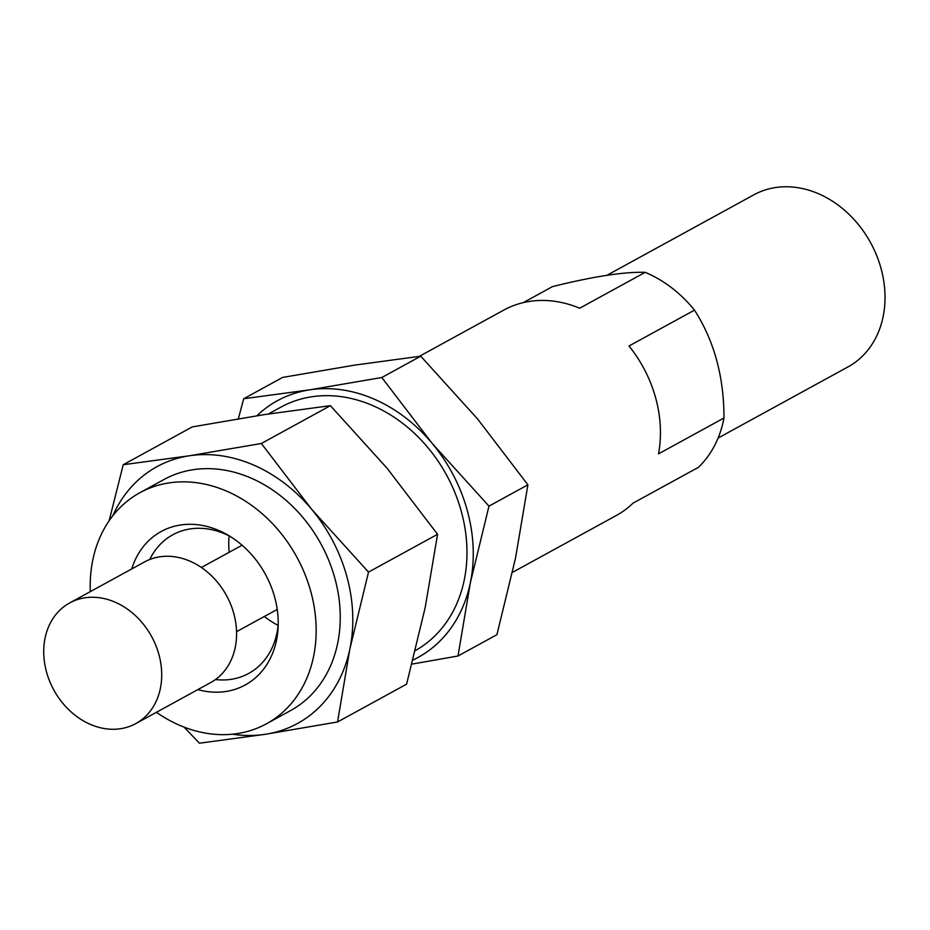 <?xml version="1.0" encoding="UTF-8"?>
<svg xmlns="http://www.w3.org/2000/svg" width="930" height="930" viewBox="0 0 930 930"><rect width="100%" height="100%" fill="white"/><g stroke="black" fill="none" stroke-linecap="round" stroke-linejoin="round"><path stroke-width="1.4" d="M718.088 438.053L848.032 366.885A98.069 79.445 -118.7 0 0 870.596 242.707A98.069 79.445 -118.7 0 0 753.8 194.847L607.023 275.245M512.453 572.38L616.276 515.522A117.099 94.86 -118.7 0 0 633.016 503.153L698.5 467.29A117.099 94.86 -118.7 0 0 723.993 417.989C723.982 376.72 714.147 340.775 694.489 310.132A117.099 94.86 -118.7 0 0 645.176 272.339L579.681 308.214A117.099 94.86 -118.7 0 0 503.769 310.097L419.302 356.364M523.195 302.657L552.525 286.591C593.34 276.454 624.216 271.7 645.176 272.339M723.993 417.989L658.51 453.863A117.099 94.86 -118.7 0 0 628.994 346.007L694.489 310.132M135.768 723.61L210.633 682.608A68.797 55.73 -118.7 0 0 226.467 595.491A68.797 55.73 -118.7 0 0 144.545 561.929L69.669 602.931A68.797 55.73 -118.7 0 0 46.5 671.913A68.797 55.73 -118.7 0 0 120.621 728.713A68.797 55.73 -118.7 0 0 135.768 723.61A68.797 55.73 -118.7 0 0 151.602 636.504A68.797 55.73 -118.7 0 0 69.669 602.931M112.774 515.813A146.382 118.575 61.3 0 1 189.185 455.805A146.382 118.575 61.3 0 1 311.817 509.5L368.524 572.101L349.913 648.745L337.555 721.971L265.364 734.293L199.427 743.21L184.035 727.109M109.112 520.812L123.237 464.721L189.185 455.805L261.365 443.482L311.817 509.5A146.382 118.575 61.3 0 1 349.913 648.745A146.382 118.575 61.3 0 1 265.364 734.293A146.382 118.575 61.3 0 1 232.384 734.2M90.315 591.62A131.746 106.718 61.3 0 1 139.907 492.702A131.746 106.718 61.3 0 1 296.786 556.989A131.746 106.718 61.3 0 1 266.468 723.796A131.746 106.718 61.3 0 1 237.464 733.561A131.746 106.718 61.3 0 1 156.414 712.299M131.734 568.939A87.501 70.878 61.3 0 1 227.408 534.797A87.501 70.878 61.3 0 1 278.117 627.378A87.501 70.878 61.3 0 1 225.955 691.478A87.501 70.878 61.3 0 1 197.823 689.618M139.907 492.702L163.994 479.508A131.746 106.718 61.3 0 1 320.873 543.794A131.746 106.718 61.3 0 1 290.555 710.601L266.468 723.796M368.524 572.101L437.565 534.297L387.101 468.267L330.406 405.666L264.469 414.582L192.278 426.905L123.237 464.721M261.365 443.482L330.406 405.666M337.555 721.971L406.596 684.154L425.196 607.511L437.565 534.297M238.359 418.779L243.695 398.749L309.632 389.844L381.812 377.51L432.276 443.529A146.382 118.575 61.3 0 1 470.359 582.773L458.002 655.999L411.92 664.125M256.889 415.757A146.382 118.575 61.3 0 1 309.632 389.844A146.382 118.575 61.3 0 1 432.276 443.529L488.971 506.129L470.359 582.773A146.382 118.575 61.3 0 1 412.967 660.056M268.398 413.978L280.93 407.119A139.058 112.646 61.3 0 1 446.237 474.463A139.058 112.646 61.3 0 1 415.35 650.593M381.812 377.51L420.744 356.19L354.807 365.095L282.615 377.429L243.695 398.749M458.002 655.999L496.922 634.679L515.534 558.035L527.903 484.809L477.439 418.791L420.744 356.19M488.971 506.129L527.903 484.809M278.209 624.309A79.05 64.031 61.3 0 1 248.682 673.448A79.05 64.031 61.3 0 1 231.279 679.319A79.05 64.031 61.3 0 1 215.481 679.539M149.742 559.488A79.05 64.031 61.3 0 1 172.748 534.797A79.05 64.031 61.3 0 1 230.059 536.378M278.117 625.344A79.05 64.031 61.3 0 1 264.341 616.474M229.175 552.281A79.05 64.031 61.3 0 1 229.129 535.901M242.067 545.224L201.403 567.498M277.233 609.417L236.557 631.691"/></g></svg>
